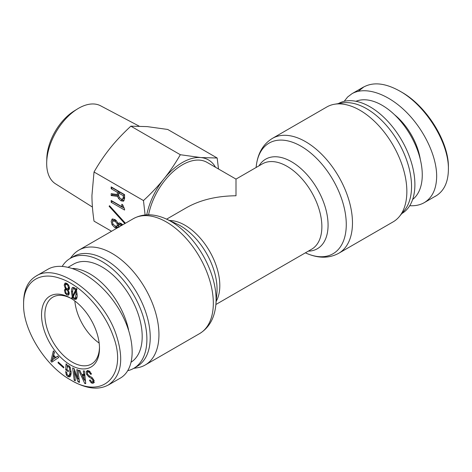 <?xml version="1.0" encoding="UTF-8"?>
<svg xmlns="http://www.w3.org/2000/svg" width="472" height="472" viewBox="0 0 472 472"><rect width="100%" height="100%" fill="white"/><g stroke="black" fill="none" stroke-linecap="round" stroke-linejoin="round"><path stroke-width="0.71" d="M166.616 219.161L186.729 207.55C200.464 199.874 216.884 195.945 236 195.768L236 179.1L207.037 162.38A49.271 28.45 120 0 0 173.106 171.643A49.271 28.45 120 0 0 148.603 214.79M338.737 253.275L393.117 221.875A66.328 38.297 -120 0 0 399.395 216.506A66.328 38.297 -120 0 0 406.852 191.514A66.328 38.297 -120 0 0 382.42 129.871A66.328 38.297 -120 0 0 334.577 104.235A66.328 38.297 -120 0 0 326.789 106.991L272.409 138.39A66.328 38.297 60 0 1 323.521 156.161A66.328 38.297 60 0 1 352.472 222.908A66.328 38.297 60 0 1 338.737 253.275C328.854 258.638 317.744 258.497 305.402 252.839A63.897 36.893 -120 0 0 346.271 224.501A63.897 36.893 -120 0 0 303.248 147.553A63.897 36.893 -120 0 0 256.113 167.471C257.387 153.955 262.821 144.261 272.409 138.39M399.395 216.506L404.41 210.406A63.484 36.651 -120 0 0 411.543 186.481A63.484 36.651 -120 0 0 388.161 127.481A63.484 36.651 -120 0 0 342.365 102.949L334.577 104.235M401.802 213.58A63.484 36.651 -120 0 0 414.894 184.552A63.484 36.651 -120 0 0 387.217 120.696A63.484 36.651 -120 0 0 338.318 103.622M133.682 368.378L137.423 367.759A66.328 38.297 -120 0 0 145.211 365.003A66.328 38.297 -120 0 0 158.946 334.642A66.328 38.297 -120 0 0 129.995 267.889A66.328 38.297 -120 0 0 78.883 250.119A66.328 38.297 -120 0 0 72.605 255.488L70.198 258.414M127.812 370.673A63.484 36.651 -120 0 0 133.741 368.343L137.087 366.408A63.484 36.651 -120 0 0 150.238 337.35A63.484 36.651 -120 0 0 122.525 273.459A63.484 36.651 -120 0 0 73.602 256.449L70.257 258.385A63.484 36.651 -120 0 0 62.269 266.291M133.741 368.343A63.484 36.651 -120 0 0 146.886 339.279A63.484 36.651 -120 0 0 119.174 275.394A63.484 36.651 -120 0 0 70.257 258.385M355.971 101.291A56.852 32.822 60 0 1 410.492 135.257A56.852 32.822 60 0 1 412.646 199.455M448.4 167.53L448.4 167.489C449.019 142.107 426.623 105.923 401.353 91.987L399.672 91.019C425.72 105.356 449.043 142.874 448.4 169.466C448.223 182.103 444.093 190.918 436.01 195.91L434.641 196.647M420.292 159.388A46.427 26.804 -120 0 0 394.492 114.702M409.731 205.703C415.272 206.028 420.115 205.007 424.263 202.641C432.37 197.703 436.506 188.9 436.671 176.233C436.683 155.854 423.85 129.139 405.454 111.245C387.069 93.332 365.068 86.134 351.929 93.733L347.64 96.996L344.188 101.321M358.36 91.255L363.688 87.019C373.417 81.768 385.412 83.101 399.672 91.019M68.292 267.176L73.573 264.125A56.852 32.822 60 0 1 117.38 279.359A56.852 32.822 60 0 1 142.196 336.571A56.852 32.822 60 0 1 131.34 362.036M99.155 343.079A38.61 22.29 60 0 1 74.841 300.965M128.585 329.869A56.852 32.822 -120 0 0 72.806 268.444M99.474 347.286A38.61 22.29 60 0 1 91.485 364.018A38.61 22.29 60 0 1 72.181 362.107A38.61 22.29 60 0 1 46.958 328.081A38.61 22.29 60 0 1 52.876 297.136A38.61 22.29 60 0 1 71.355 298.587M75.78 291.13L73.254 296.758L74.287 298.127L75.213 298.245L75.986 294.581L75.78 291.13L76.606 290.658M76.552 297.472L75.213 298.245L76.552 297.472L77.142 296.292M75.473 290.239L74.287 288.781L73.307 288.752C72.859 289.012 72.635 290.31 72.635 292.652L72.894 295.832L75.473 290.239L76.812 289.466L76.611 289.047M72.894 295.832L73.939 295.23M76.139 290.923L76.458 290.233L77.172 295.265C77.172 297.531 76.777 298.888 75.986 299.342L74.287 299.254L72.688 297.679L72.175 298.57L71.656 297.915L72.275 296.906L73.508 296.192M76.623 289.873L76.812 289.466M72.275 296.906L71.455 291.967C71.455 289.383 71.832 287.879 72.588 287.442L74.287 287.649L76.039 289.377L76.505 288.451L77.019 289.106L76.452 290.209M72.841 289.731L73.372 287.306M73.579 296.038L73.39 295.549M71.656 297.915L73.313 296.623M72.688 297.679L73.455 297.236M76.547 298.77L75.243 298.227M76.039 289.377L76.859 288.905M68.204 293.124L69.077 293.212L67.738 293.985L68.151 292.557L67.738 290.711L66.859 289.79L65.986 289.702L65.573 291.071L65.986 292.976L66.859 293.897L67.738 293.985L69.278 293M68.717 289.436L67.325 288.929L65.986 289.702L67.289 288.952M69.183 288.097L67.838 288.87L68.357 287.56L67.838 285.477L66.859 284.433L65.885 284.345L65.366 285.831L65.885 287.737L66.859 288.781L67.838 288.87L69.52 287.725M65.832 288.722L65.006 287.649L64.18 285.147L65.006 283.064L66.859 283.365L68.717 285.206L69.543 288.245L68.717 289.79L67.891 289.908L69.284 293.153L68.511 295.147L66.859 294.97L65.213 293.242L64.44 290.357L65.16 288.811L66.381 288.404M65.785 289.902L65.95 288.652M69.059 294.516L67.815 293.938M67.891 289.908L69.343 289.153M65.543 284.746L65.773 282.94M23.6 304.464L23.6 304.428C23.24 282.415 39.123 270.839 60.027 278.368C80.883 284.929 103.852 310.169 112.826 335.055C128.372 374.007 103.964 400.421 70.788 380.043C45.401 366.166 22.945 329.881 23.6 304.464M55.69 357.528L57.714 356.106L58.805 357.41L51.772 362.16L50.864 361.068L53.36 350.879L54.451 352.189L53.69 355.133L55.69 357.528L57.802 356.212M68.599 375.7C69.396 375.34 69.856 374.089 69.974 371.936L69.355 367.658L68.552 366.667L67.602 366.526L66.8 369.529L68.399 370.561L68.34 371.653L65.714 369.954L66.045 363.847L66.918 364.413L67.018 365.552L68.77 365.611L70.228 367.269L71.154 372.703C71.03 375.081 70.511 376.479 69.596 376.88L67.856 376.644L66.346 375.016L65.626 371.57L66.705 372.266L67.112 374.615L68.599 375.7L70.051 374.868L71.16 372.614M89.432 371.051L87.326 372.532L87.603 374.125L88.889 375.594L91.875 377.441L93.609 379.612L94.028 382.178L93.013 383.376L91.214 382.869L89.409 380.214L90.394 380.025L91.515 381.736L92.441 382.06L92.966 381.453L92.754 379.989L91.438 378.461L88.777 376.833L86.7 374.514L86.199 371.747L87.468 370.496L89.426 371.045L91.485 374.084L90.5 374.272L89.214 372.16L87.739 371.942L89.415 371.039M92.441 382.06L94.311 380.68M83.721 374.567L83.32 370.874L84.47 371.022L85.733 383.642L84.777 383.518L78.712 370.296L79.862 370.443L81.609 374.302L83.721 374.567L84.765 373.96M75.378 380.78L74.21 380.32L72.647 367.953L74.069 368.514L77.886 378.821L76.771 369.582L77.939 370.042L79.502 382.414L78.081 381.848L74.257 371.541L75.378 380.78M63.673 367.942L58.021 362.82L58.251 362.036L63.897 367.157L63.673 367.942M70.505 365.003A40.981 23.659 -120 0 0 99.486 348.277A40.981 23.659 -120 0 0 70.505 298.086A40.981 23.659 -120 0 0 41.53 314.812A40.981 23.659 -120 0 0 70.505 365.003M55 357.982L53.454 356.13L52.657 359.64L56.304 357.168M52.657 359.64L56.339 357.21M53.454 356.13L54.18 355.717M50.864 361.068L52.203 360.295L54.25 351.947M53.041 361.298L52.203 360.295M70.316 376.243L68.8 375.588M65.714 369.954L66.812 369.322M67.171 366.962L67.26 365.411M94.353 382.603L92.494 382.049M90.5 374.272L91.356 373.783M87.538 372.095L87.715 370.461M83.833 375.795L82.205 375.594L84.305 380.072L83.833 375.795L84.889 375.187M84.305 380.072L85.32 379.488M84.871 374.986L83.544 374.815L82.205 375.594M84.777 383.518L85.674 383.004M85.515 381.435L84.765 379.807M82.7 375.305L82.281 374.384M74.21 380.32L75.243 379.718M74.21 371.523L75.013 371.057M74.257 371.541L75.024 371.098M78.081 381.848L79.337 381.122M79.29 380.733L78.476 378.532M77.939 378.839L78.977 378.243M74.511 371.346L74.198 368.856M58.021 362.82L58.687 362.437M70.788 380.043L72.452 381.01C86.63 388.898 98.583 390.226 108.312 384.987C121.67 375.877 124.219 358.891 115.97 334.023C102.678 294.817 57.218 261.736 36.014 276.126L47.737 269.359C64.947 259.122 97.114 275.878 116.336 305.089C135.818 334.152 137.57 368.467 120.071 378.261L108.348 385.028M36.014 276.126C27.889 281.058 23.747 289.861 23.6 302.534M215.521 167.283A52.115 30.09 120 0 0 200.824 157.565A52.115 30.09 120 0 0 163.973 178.841C169.82 171.56 175.271 163.518 180.322 154.722L200.824 157.565L217.173 158.008L167.725 129.458L147.223 126.614L130.874 126.166C123.062 133.375 116.224 140.615 110.371 147.889C104.524 155.17 99.073 163.212 94.022 172.009L91.946 195.378C91.951 203.184 92.642 211.775 94.022 221.144L111.545 231.262M217.173 158.008L218.506 169.005M124.82 223.598L109.109 206.27L109.522 205.715L125.422 223.25M109.109 206.27L109.71 205.922M123.269 195.715L118.661 193.06L118.661 195.361L119.28 197.385L120.932 198.972L122.578 199.208L123.269 197.461L123.269 195.715L124.573 194.96M123.918 198.435L122.578 199.208L123.918 198.435L124.608 196.688M124.573 194.924L120 192.287L118.661 193.06M118.454 198.334L117.563 196.393L111.174 195.555L111.174 193.656L117.357 194.529L117.357 192.305L111.174 188.735L111.174 186.906L124.573 194.647L124.573 198.612L123.475 201.231L120.932 200.795L118.454 198.334L119.505 197.727M111.174 188.735L112.513 187.685M117.357 192.305L118.696 191.532L112.513 187.962M117.357 194.529L118.661 193.774M118.696 193.036L118.696 191.532M111.174 195.555L112.513 194.783L112.513 193.845M117.563 196.393L118.684 195.744M118.673 195.585L112.513 194.783M124.095 200.641L122.272 200.022L120.85 198.918M111.174 202.305L111.174 200.476L121.823 206.63L121.823 204.246L122.649 204.724L124.573 209.084L124.573 210.04L111.174 202.305L112.513 201.249M123.481 207.863L112.513 201.526M121.823 206.63L122.779 206.075M121.564 225.48L119.074 224.642L118.596 225.71L119.074 227.339M122.218 224.271L120.413 223.864L119.074 224.642L120.413 223.864M116.873 223.209L115.02 221.344L112.961 220.949L112.407 222.141L112.961 223.964L115.02 225.946L116.873 226.23L117.428 225.038L116.873 223.209L117.67 222.749M116.36 220.572L114.301 220.176L112.961 220.949L114.301 220.176M118.218 225.451L116.873 226.23L118.218 225.451L118.655 223.457M118.183 227.427L118.041 226.979L118.732 226.584M118.041 226.979L117.357 227.852L115.02 227.775L112.065 224.796L111.174 221.427L112.065 219.085L115.02 219.521L117.357 222.141L118.041 223.805L118.596 223.091L120.861 223.291L122.738 224.802M118.041 223.805L119.463 222.855M112.548 221.397L112.879 218.855M117.864 227.362L116.36 227.002L114.773 225.799M145.099 214.961L143.47 200.565L94.022 172.009M77.514 108.914L74.281 110.902A40.173 23.193 120 0 0 46.805 158.492L46.699 162.291A45.064 26.019 -60 0 1 77.514 108.914A45.064 26.019 -60 0 1 100.571 105.787L139.128 126.124M92.418 207.049L55.519 183.82A45.064 26.019 -60 0 1 46.681 163.489A45.064 26.019 -60 0 1 46.699 162.291M143.47 200.565C151.288 193.355 158.12 186.115 163.973 178.841A52.115 30.09 120 0 0 146.757 214.831M180.322 154.722L130.874 126.166M215.887 304.505L311.667 249.204A49.271 28.45 -120 0 0 321.869 226.648A49.271 28.45 -120 0 0 300.363 177.065A49.271 28.45 -120 0 0 262.397 163.867L236 179.1M259.039 165.802A51.708 29.854 60 0 1 300.157 167.92A51.708 29.854 60 0 1 328.075 225.055A51.708 29.854 60 0 1 308.31 251.145M216.158 301.401A49.271 28.45 -120 0 0 219.81 285.578A49.271 28.45 -120 0 0 169.436 220.483M166.598 219.155L177 224.011A51.708 29.854 60 0 1 217.049 289.153A51.708 29.854 60 0 1 216.884 293.088L215.887 304.523A63.897 36.893 -120 0 0 216.093 299.661A63.897 36.893 -120 0 0 166.598 219.155C154.255 213.497 143.146 213.356 133.263 218.725A66.328 38.297 60 0 1 184.375 236.496A66.328 38.297 60 0 1 213.326 303.242A66.328 38.297 60 0 1 199.591 333.61L145.211 365.003M75.986 294.581L77.137 293.92M74.287 288.781L75.148 288.286M71.455 291.967L72.67 291.259M74.287 299.254L75.626 298.481M68.151 292.557L69.107 292.003M68.151 292.498L69.089 291.956M67.738 290.711L68.304 290.386M68.357 287.56L69.402 286.952M67.838 285.477L68.611 285.029M67.225 283.572L65.885 284.345L67.207 283.578M64.44 290.357L65.779 289.584M64.44 290.416L65.779 289.643M65.213 293.242L65.915 292.841M64.18 285.147L65.519 284.374M65.006 287.649L65.655 287.277M66.346 375.016L67.095 374.579M67.856 376.644L69.195 375.871M68.552 366.667L69.431 366.16M69.355 367.658L70.18 367.181M69.974 371.936L71.172 371.246M91.438 378.461L92.424 377.889M92.754 379.989L93.568 379.523M92.966 381.453L94.028 380.845M91.214 382.869L92.553 382.096M89.214 372.16L90.081 371.665M90.246 373.682L91.096 373.187M86.199 371.747L87.538 370.974M86.7 374.514L87.556 374.019M88.777 376.833L89.91 376.178M123.269 197.461L124.573 196.706M120.932 200.795L122.272 200.022M120.932 225.073L122.26 224.312M120.861 225.038L122.201 224.265M115.02 221.344L116.295 220.613M112.065 224.796L113.103 224.2M115.02 227.775L116.36 227.002M215.887 304.523C214.612 318.039 209.179 327.733 199.591 333.61M133.263 218.725L78.883 250.119M448.4 169.418L448.4 167.489M351.923 93.733L363.652 86.966M424.263 202.641L435.992 195.868M23.6 302.505L23.6 304.428"/></g></svg>
